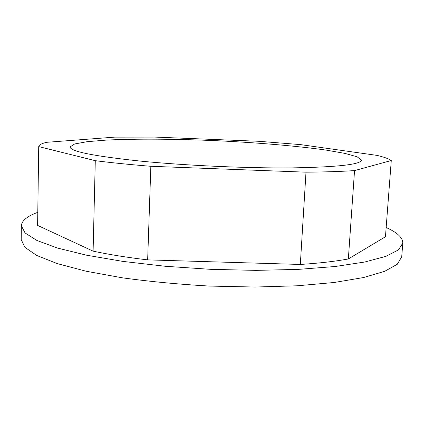 <?xml version="1.0" encoding="UTF-8"?>
<svg xmlns="http://www.w3.org/2000/svg" width="424" height="424" viewBox="0 0 424 424"><rect width="100%" height="100%" fill="white"/><g stroke="black" fill="none" stroke-linecap="round" stroke-linejoin="round"><path stroke-width="0.64" d="M377.016 155.385L300.542 144.616L258.873 141.287L154.887 137.084L114.681 137.132L46.704 142.305C41.515 143.535 38.854 144.966 38.717 146.593L95.289 160.68C111.311 162.726 129.829 164.592 150.843 166.287L305.996 172.171C325.123 172.012 341.304 171.487 354.538 170.591L391.278 160.516C388.872 158.799 384.118 157.092 377.016 155.385M38.717 146.593L37.604 225.398L93.1 251.146C108.83 254.527 127.015 257.437 147.658 259.875L300.319 264.454C319.198 263.224 335.209 261.391 348.348 258.953L385.453 236.746L391.278 160.516M37.784 212.334C27.242 216.166 21.762 220.66 21.354 225.812L21.2 239.576L24.926 247.346L36.782 255.481L57.235 263.601L86.125 271.233L122.51 277.842C149.964 281.6 179.039 284.34 209.737 286.078L255.004 287.037L297.351 285.781L334.181 282.495L363.644 277.519L384.748 271.286L397.293 264.258L401.708 256.854L402.8 243.132C402.827 237.7 397.277 232.495 386.158 227.524M21.354 225.812L25.096 232.977L36.994 240.509L57.51 248.061L86.496 255.19L122.992 261.417L165.185 266.261L210.495 269.325L255.895 270.38L298.353 269.383L335.267 266.489L364.778 262.011L385.893 256.35L398.428 249.927L402.8 243.132M348.348 258.953L354.538 170.591M300.319 264.454L305.996 172.171M147.658 259.875L150.843 166.287M93.1 251.146L95.289 160.68M37.604 225.398L38.717 146.688M140.423 161.099C93.572 156.127 70.135 151.4 70.108 146.921L74.645 143.969L87.137 141.69L105.989 140.121C135.585 138.622 175.61 138.924 216.335 140.694C257.05 142.623 296.943 145.946 326.284 150.128L344.913 153.393L357.146 156.795L361.396 160.15C360.734 164.512 337.621 167.088 292.056 167.883C247.181 168.317 185.585 165.567 140.423 161.099"/></g></svg>
